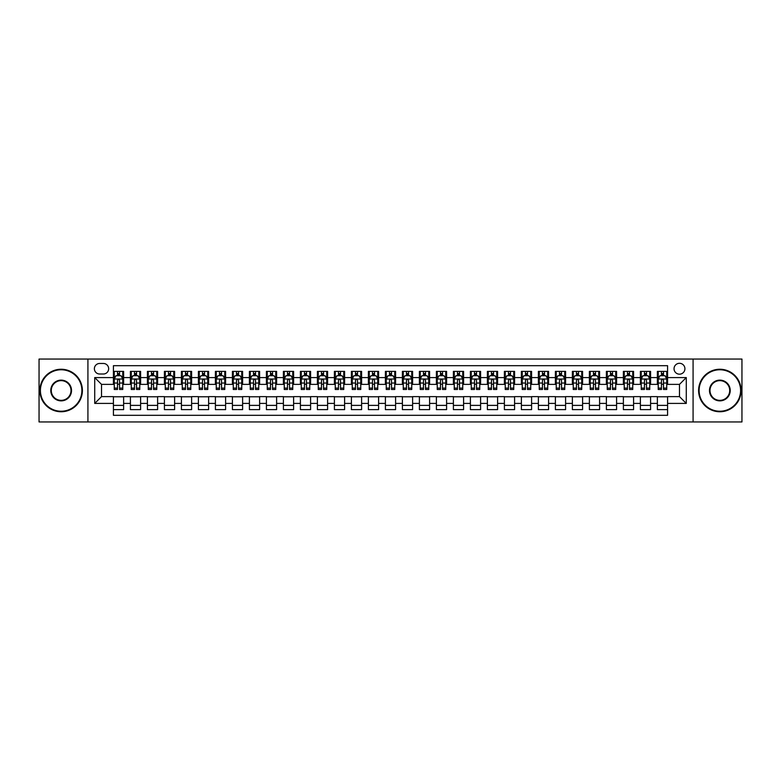 <?xml version="1.0" encoding="UTF-8"?>
<svg xmlns="http://www.w3.org/2000/svg" width="781" height="781" viewBox="0 0 781 781"><rect width="100%" height="100%" fill="white"/><g stroke="black" fill="none" stroke-linecap="round" stroke-linejoin="round"><path stroke-width="1.17" d="M679.48 363.302A5.438 5.438 0 0 0 674.042 368.739A5.438 5.438 0 0 0 679.48 374.177A5.438 5.438 0 0 0 684.917 368.739A5.438 5.438 0 0 0 679.48 363.302M693.079 421.945L741.95 421.945L741.95 359.055L693.079 359.055L693.079 421.945L87.921 421.945L87.921 359.055L39.05 359.055L39.05 421.945L87.921 421.945M667.579 371.375L657.377 371.375L657.377 377.584L650.583 377.584L650.583 384.379L657.377 384.379L657.377 377.584M650.583 377.584L650.583 371.375L640.381 371.375L640.381 377.584L633.586 377.584L633.586 384.379L640.381 384.379L640.381 377.584M633.586 377.584L633.586 371.375L623.384 371.375L623.384 377.584L616.58 377.584L616.58 384.379L623.384 384.379L623.384 377.584M616.58 377.584L616.58 371.375L606.388 371.375L606.388 377.584L599.583 377.584L599.583 384.379L606.388 384.379L606.388 377.584M599.583 377.584L599.583 371.375L589.382 371.375L589.382 377.584L582.587 377.584L582.587 384.379L589.382 384.379L589.382 377.584M582.587 377.584L582.587 371.375L572.385 371.375L572.385 377.584L565.59 377.584L565.59 384.379L572.385 384.379L572.385 377.584M565.59 377.584L565.59 371.375L555.389 371.375L555.389 377.584L548.584 377.584L548.584 384.379L555.389 384.379L555.389 377.584M548.584 377.584L548.584 371.375L538.392 371.375L538.392 377.584L531.588 377.584L531.588 384.379L538.392 384.379L538.392 377.584M531.588 377.584L531.588 371.375L521.386 371.375L521.386 377.584L514.591 377.584L514.591 384.379L521.386 384.379L521.386 377.584M514.591 377.584L514.591 371.375L504.389 371.375L504.389 377.584L497.595 377.584L497.595 384.379L504.389 384.379L504.389 377.584M497.595 377.584L497.595 371.375L487.393 371.375L487.393 377.584L480.598 377.584L480.598 384.379L487.393 384.379L487.393 377.584M480.598 377.584L480.598 371.375L470.396 371.375L470.396 377.584L463.592 377.584L463.592 384.379L470.396 384.379L470.396 377.584M463.592 377.584L463.592 371.375L453.4 371.375L453.4 377.584L446.595 377.584L446.595 384.379L453.4 384.379L453.4 377.584M446.595 377.584L446.595 371.375L436.394 371.375L436.394 377.584L429.599 377.584L429.599 384.379L436.394 384.379L436.394 377.584M429.599 377.584L429.599 371.375L419.397 371.375L419.397 377.584L412.602 377.584L412.602 384.379L419.397 384.379L419.397 377.584M412.602 377.584L412.602 371.375L402.4 371.375L402.4 377.584L395.596 377.584L395.596 384.379L402.4 384.379L402.4 377.584M395.596 377.584L395.596 371.375L385.404 371.375L385.404 377.584L378.6 377.584L378.6 384.379L385.404 384.379L385.404 377.584M378.6 377.584L378.6 371.375L368.398 371.375L368.398 377.584L361.603 377.584L361.603 384.379L368.398 384.379L368.398 377.584M361.603 377.584L361.603 371.375L351.401 371.375L351.401 377.584L344.606 377.584L344.606 384.379L351.401 384.379L351.401 377.584M344.606 377.584L344.606 371.375L334.405 371.375L334.405 377.584L327.6 377.584L327.6 384.379L334.405 384.379L334.405 377.584M327.6 377.584L327.6 371.375L317.408 371.375L317.408 377.584L310.604 377.584L310.604 384.379L317.408 384.379L317.408 377.584M310.604 377.584L310.604 371.375L300.402 371.375L300.402 377.584L293.607 377.584L293.607 384.379L300.402 384.379L300.402 377.584M293.607 377.584L293.607 371.375L283.405 371.375L283.405 377.584L276.611 377.584L276.611 384.379L283.405 384.379L283.405 377.584M276.611 377.584L276.611 371.375L266.409 371.375L266.409 377.584L259.614 377.584L259.614 384.379L266.409 384.379L266.409 377.584M259.614 377.584L259.614 371.375L249.412 371.375L249.412 377.584L242.608 377.584L242.608 384.379L249.412 384.379L249.412 377.584M242.608 377.584L242.608 371.375L232.416 371.375L232.416 377.584L225.611 377.584L225.611 384.379L232.416 384.379L232.416 377.584M225.611 377.584L225.611 371.375L215.41 371.375L215.41 377.584L208.615 377.584L208.615 384.379L215.41 384.379L215.41 377.584M208.615 377.584L208.615 371.375L198.413 371.375L198.413 377.584L191.618 377.584L191.618 384.379L198.413 384.379L198.413 377.584M191.618 377.584L191.618 371.375L181.417 371.375L181.417 377.584L174.612 377.584L174.612 384.379L181.417 384.379L181.417 377.584M174.612 377.584L174.612 371.375L164.42 371.375L164.42 377.584L157.616 377.584L157.616 384.379L164.42 384.379L164.42 377.584M157.616 377.584L157.616 371.375L147.414 371.375L147.414 377.584L140.619 377.584L140.619 384.379L147.414 384.379L147.414 377.584M140.619 377.584L140.619 371.375L130.417 371.375L130.417 384.379L123.623 384.379L123.623 371.375L113.421 371.375M113.421 409.625L123.623 409.625L123.623 396.621L130.417 396.621L130.417 409.625L140.619 409.625L140.619 396.621L147.414 396.621L147.414 403.416L140.619 403.416M147.414 403.416L147.414 409.625L157.616 409.625L157.616 396.621L164.42 396.621L164.42 403.416L157.616 403.416M164.42 403.416L164.42 409.625L174.612 409.625L174.612 396.621L181.417 396.621L181.417 403.416L174.612 403.416M181.417 403.416L181.417 409.625L191.618 409.625L191.618 396.621L198.413 396.621L198.413 403.416L191.618 403.416M198.413 403.416L198.413 409.625L208.615 409.625L208.615 396.621L215.41 396.621L215.41 403.416L208.615 403.416M215.41 403.416L215.41 409.625L225.611 409.625L225.611 396.621L232.416 396.621L232.416 403.416L225.611 403.416M232.416 403.416L232.416 409.625L242.608 409.625L242.608 396.621L249.412 396.621L249.412 403.416L242.608 403.416M249.412 403.416L249.412 409.625L259.614 409.625L259.614 396.621L266.409 396.621L266.409 403.416L259.614 403.416M266.409 403.416L266.409 409.625L276.611 409.625L276.611 396.621L283.405 396.621L283.405 403.416L276.611 403.416M283.405 403.416L283.405 409.625L293.607 409.625L293.607 396.621L300.402 396.621L300.402 403.416L293.607 403.416M300.402 403.416L300.402 409.625L310.604 409.625L310.604 396.621L317.408 396.621L317.408 403.416L310.604 403.416M317.408 403.416L317.408 409.625L327.6 409.625L327.6 396.621L334.405 396.621L334.405 403.416L327.6 403.416M334.405 403.416L334.405 409.625L344.606 409.625L344.606 396.621L351.401 396.621L351.401 403.416L344.606 403.416M351.401 403.416L351.401 409.625L361.603 409.625L361.603 396.621L368.398 396.621L368.398 403.416L361.603 403.416M368.398 403.416L368.398 409.625L378.6 409.625L378.6 396.621L385.404 396.621L385.404 403.416L378.6 403.416M385.404 403.416L385.404 409.625L395.596 409.625L395.596 396.621L402.4 396.621L402.4 403.416L395.596 403.416M402.4 403.416L402.4 409.625L412.602 409.625L412.602 396.621L419.397 396.621L419.397 403.416L412.602 403.416M419.397 403.416L419.397 409.625L429.599 409.625L429.599 396.621L436.394 396.621L436.394 403.416L429.599 403.416M436.394 403.416L436.394 409.625L446.595 409.625L446.595 396.621L453.4 396.621L453.4 403.416L446.595 403.416M453.4 403.416L453.4 409.625L463.592 409.625L463.592 396.621L470.396 396.621L470.396 403.416L463.592 403.416M470.396 403.416L470.396 409.625L480.598 409.625L480.598 396.621L487.393 396.621L487.393 403.416L480.598 403.416M487.393 403.416L487.393 409.625L497.595 409.625L497.595 396.621L504.389 396.621L504.389 403.416L497.595 403.416M504.389 403.416L504.389 409.625L514.591 409.625L514.591 396.621L521.386 396.621L521.386 403.416L514.591 403.416M521.386 403.416L521.386 409.625L531.588 409.625L531.588 396.621L538.392 396.621L538.392 403.416L531.588 403.416M538.392 403.416L538.392 409.625L548.584 409.625L548.584 396.621L555.389 396.621L555.389 403.416L548.584 403.416M555.389 403.416L555.389 409.625L565.59 409.625L565.59 396.621L572.385 396.621L572.385 403.416L565.59 403.416M572.385 403.416L572.385 409.625L582.587 409.625L582.587 396.621L589.382 396.621L589.382 403.416L582.587 403.416M589.382 403.416L589.382 409.625L599.583 409.625L599.583 396.621L606.388 396.621L606.388 403.416L599.583 403.416M606.388 403.416L606.388 409.625L616.58 409.625L616.58 396.621L623.384 396.621L623.384 403.416L616.58 403.416M623.384 403.416L623.384 409.625L633.586 409.625L633.586 396.621L640.381 396.621L640.381 403.416L633.586 403.416M640.381 403.416L640.381 409.625L650.583 409.625L650.583 396.621L657.377 396.621L657.377 403.416L650.583 403.416M99.646 374.011L103.395 374.011A5.272 5.272 0 0 0 108.657 368.739A5.272 5.272 0 0 0 103.395 363.468L99.646 363.468A5.272 5.272 0 0 0 94.384 368.739A5.272 5.272 0 0 0 99.646 374.011M693.079 359.055L87.921 359.055M667.579 377.584L667.579 365.684L113.421 365.684L113.421 384.379L101.52 384.379L101.52 396.621L113.421 396.621L113.421 415.316L667.579 415.316L667.579 396.621L679.48 396.621L679.48 384.379L667.579 384.379L667.579 377.584L686.274 377.584L686.274 403.416L667.579 403.416M113.421 403.416L94.726 403.416L94.726 377.584L113.421 377.584M657.377 403.416L657.377 409.625L667.579 409.625M113.421 375.622L114.27 375.622M117.501 375.622L119.542 375.622M122.773 375.622L123.623 375.622M113.421 384.213L114.27 384.213M117.501 384.213L119.542 384.213M122.773 384.213L123.623 384.213M113.421 396.787L123.623 396.787M113.421 405.378L123.623 405.378M130.417 384.213L131.267 384.213M134.498 384.213L136.538 384.213M139.77 384.213L140.619 384.213M130.417 375.622L131.267 375.622M134.498 375.622L136.538 375.622M139.77 375.622L140.619 375.622M130.417 396.787L140.619 396.787M130.417 405.378L140.619 405.378M147.414 396.787L157.616 396.787M147.414 405.378L157.616 405.378M147.414 375.622L148.263 375.622M151.494 375.622L153.535 375.622M156.766 375.622L157.616 375.622M147.414 384.213L148.263 384.213M151.494 384.213L153.535 384.213M156.766 384.213L157.616 384.213M164.42 396.787L174.612 396.787M164.42 405.378L174.612 405.378M164.42 375.622L165.269 375.622M168.491 375.622L170.531 375.622M173.763 375.622L174.612 375.622M164.42 384.213L165.269 384.213M168.491 384.213L170.531 384.213M173.763 384.213L174.612 384.213M181.417 396.787L191.618 396.787M181.417 405.378L191.618 405.378M181.417 375.622L182.266 375.622M185.497 375.622L187.538 375.622M190.769 375.622L191.618 375.622M181.417 384.213L182.266 384.213M185.497 384.213L187.538 384.213M190.769 384.213L191.618 384.213M198.413 396.787L208.615 396.787M198.413 405.378L208.615 405.378M198.413 375.622L199.262 375.622M202.494 375.622L204.534 375.622M207.766 375.622L208.615 375.622M198.413 384.213L199.262 384.213M202.494 384.213L204.534 384.213M207.766 384.213L208.615 384.213M215.41 396.787L225.611 396.787M215.41 405.378L225.611 405.378M215.41 375.622L216.259 375.622M219.49 375.622L221.531 375.622M224.762 375.622L225.611 375.622M215.41 384.213L216.259 384.213M219.49 384.213L221.531 384.213M224.762 384.213L225.611 384.213M232.416 396.787L242.608 396.787M232.416 405.378L242.608 405.378M232.416 375.622L233.265 375.622M236.487 375.622L238.527 375.622M241.759 375.622L242.608 375.622M232.416 384.213L233.265 384.213M236.487 384.213L238.527 384.213M241.759 384.213L242.608 384.213M249.412 396.787L259.614 396.787M249.412 405.378L259.614 405.378M249.412 375.622L250.262 375.622M253.493 375.622L255.533 375.622M258.755 375.622L259.614 375.622M249.412 384.213L250.262 384.213M253.493 384.213L255.533 384.213M258.755 384.213L259.614 384.213M266.409 396.787L276.611 396.787M266.409 405.378L276.611 405.378M266.409 375.622L267.258 375.622M270.49 375.622L272.53 375.622M275.761 375.622L276.611 375.622M266.409 384.213L267.258 384.213M270.49 384.213L272.53 384.213M275.761 384.213L276.611 384.213M283.405 396.787L293.607 396.787M283.405 405.378L293.607 405.378M283.405 375.622L284.255 375.622M287.486 375.622L289.526 375.622M292.758 375.622L293.607 375.622M283.405 384.213L284.255 384.213M287.486 384.213L289.526 384.213M292.758 384.213L293.607 384.213M300.402 396.787L310.604 396.787M300.402 405.378L310.604 405.378M300.402 375.622L301.261 375.622M304.483 375.622L306.523 375.622M309.754 375.622L310.604 375.622M300.402 384.213L301.261 384.213M304.483 384.213L306.523 384.213M309.754 384.213L310.604 384.213M317.408 396.787L327.6 396.787M317.408 405.378L327.6 405.378M317.408 375.622L318.257 375.622M321.489 375.622L323.529 375.622M326.751 375.622L327.6 375.622M317.408 384.213L318.257 384.213M321.489 384.213L323.529 384.213M326.751 384.213L327.6 384.213M334.405 396.787L344.606 396.787M334.405 405.378L344.606 405.378M334.405 375.622L335.254 375.622M338.485 375.622L340.526 375.622M343.757 375.622L344.606 375.622M334.405 384.213L335.254 384.213M338.485 384.213L340.526 384.213M343.757 384.213L344.606 384.213M351.401 396.787L361.603 396.787M351.401 405.378L361.603 405.378M351.401 375.622L352.251 375.622M355.482 375.622L357.522 375.622M360.754 375.622L361.603 375.622M351.401 384.213L352.251 384.213M355.482 384.213L357.522 384.213M360.754 384.213L361.603 384.213M368.398 396.787L378.6 396.787M368.398 405.378L378.6 405.378M368.398 375.622L369.247 375.622M372.478 375.622L374.519 375.622M377.75 375.622L378.6 375.622M368.398 384.213L369.247 384.213M372.478 384.213L374.519 384.213M377.75 384.213L378.6 384.213M385.404 396.787L395.596 396.787M385.404 405.378L395.596 405.378M385.404 375.622L386.253 375.622M389.485 375.622L391.515 375.622M394.747 375.622L395.596 375.622M385.404 384.213L386.253 384.213M389.485 384.213L391.515 384.213M394.747 384.213L395.596 384.213M402.4 396.787L412.602 396.787M402.4 405.378L412.602 405.378M402.4 375.622L403.25 375.622M406.481 375.622L408.522 375.622M411.753 375.622L412.602 375.622M402.4 384.213L403.25 384.213M406.481 384.213L408.522 384.213M411.753 384.213L412.602 384.213M419.397 396.787L429.599 396.787M419.397 405.378L429.599 405.378M419.397 375.622L420.246 375.622M423.478 375.622L425.518 375.622M428.749 375.622L429.599 375.622M419.397 384.213L420.246 384.213M423.478 384.213L425.518 384.213M428.749 384.213L429.599 384.213M436.394 396.787L446.595 396.787M436.394 405.378L446.595 405.378M436.394 375.622L437.243 375.622M440.474 375.622L442.515 375.622M445.746 375.622L446.595 375.622M436.394 384.213L437.243 384.213M440.474 384.213L442.515 384.213M445.746 384.213L446.595 384.213M453.4 396.787L463.592 396.787M453.4 405.378L463.592 405.378M453.4 375.622L454.249 375.622M457.471 375.622L459.511 375.622M462.742 375.622L463.592 375.622M453.4 384.213L454.249 384.213M457.471 384.213L459.511 384.213M462.742 384.213L463.592 384.213M470.396 396.787L480.598 396.787M470.396 405.378L480.598 405.378M470.396 375.622L471.246 375.622M474.477 375.622L476.517 375.622M479.739 375.622L480.598 375.622M470.396 384.213L471.246 384.213M474.477 384.213L476.517 384.213M479.739 384.213L480.598 384.213M487.393 396.787L497.595 396.787M487.393 405.378L497.595 405.378M487.393 375.622L488.242 375.622M491.474 375.622L493.514 375.622M496.745 375.622L497.595 375.622M487.393 384.213L488.242 384.213M491.474 384.213L493.514 384.213M496.745 384.213L497.595 384.213M504.389 396.787L514.591 396.787M504.389 405.378L514.591 405.378M504.389 375.622L505.239 375.622M508.47 375.622L510.51 375.622M513.742 375.622L514.591 375.622M504.389 384.213L505.239 384.213M508.47 384.213L510.51 384.213M513.742 384.213L514.591 384.213M521.386 396.787L531.588 396.787M521.386 405.378L531.588 405.378M521.386 375.622L522.245 375.622M525.467 375.622L527.507 375.622M530.738 375.622L531.588 375.622M521.386 384.213L522.245 384.213M525.467 384.213L527.507 384.213M530.738 384.213L531.588 384.213M538.392 396.787L548.584 396.787M538.392 405.378L548.584 405.378M538.392 375.622L539.241 375.622M542.473 375.622L544.513 375.622M547.735 375.622L548.584 375.622M538.392 384.213L539.241 384.213M542.473 384.213L544.513 384.213M547.735 384.213L548.584 384.213M555.389 396.787L565.59 396.787M555.389 405.378L565.59 405.378M555.389 375.622L556.238 375.622M559.469 375.622L561.51 375.622M564.741 375.622L565.59 375.622M555.389 384.213L556.238 384.213M559.469 384.213L561.51 384.213M564.741 384.213L565.59 384.213M572.385 396.787L582.587 396.787M572.385 405.378L582.587 405.378M572.385 375.622L573.234 375.622M576.466 375.622L578.506 375.622M581.738 375.622L582.587 375.622M572.385 384.213L573.234 384.213M576.466 384.213L578.506 384.213M581.738 384.213L582.587 384.213M589.382 396.787L599.583 396.787M589.382 405.378L599.583 405.378M589.382 375.622L590.231 375.622M593.462 375.622L595.503 375.622M598.734 375.622L599.583 375.622M589.382 384.213L590.231 384.213M593.462 384.213L595.503 384.213M598.734 384.213L599.583 384.213M606.388 396.787L616.58 396.787M606.388 405.378L616.58 405.378M606.388 375.622L607.237 375.622M610.469 375.622L612.509 375.622M615.731 375.622L616.58 375.622M606.388 384.213L607.237 384.213M610.469 384.213L612.509 384.213M615.731 384.213L616.58 384.213M623.384 396.787L633.586 396.787M623.384 405.378L633.586 405.378M623.384 375.622L624.234 375.622M627.465 375.622L629.506 375.622M632.737 375.622L633.586 375.622M623.384 384.213L624.234 384.213M627.465 384.213L629.506 384.213M632.737 384.213L633.586 384.213M640.381 396.787L650.583 396.787M640.381 405.378L650.583 405.378M640.381 375.622L641.23 375.622M644.462 375.622L646.502 375.622M649.733 375.622L650.583 375.622M640.381 384.213L641.23 384.213M644.462 384.213L646.502 384.213M649.733 384.213L650.583 384.213M657.377 396.787L667.579 396.787M657.377 405.378L667.579 405.378M657.377 375.622L658.227 375.622M661.458 375.622L663.499 375.622M666.73 375.622L667.579 375.622M657.377 384.213L658.227 384.213M661.458 384.213L663.499 384.213M666.73 384.213L667.579 384.213M101.52 384.379L94.726 377.584M101.52 396.621L94.726 403.416M686.274 377.584L679.48 384.379M686.274 403.416L679.48 396.621M119.542 373.582L117.501 373.582M122.773 388.098L119.542 388.098L119.542 389.485L122.773 389.485L122.773 379.107L121.065 375.71L115.969 375.71L114.27 379.107L114.27 389.485L117.501 389.485L117.501 388.098L114.27 388.098M114.27 379.107L114.27 371.375M122.773 379.107L122.773 371.375M117.501 375.71L117.501 371.375M119.542 371.375L119.542 375.71M119.542 388.098L119.542 380.386C118.858 379.078 118.185 379.078 117.501 380.386L117.501 388.098M61.152 369.764A20.736 20.736 0 0 0 40.407 390.5A20.736 20.736 0 0 0 61.152 411.236A20.736 20.736 0 0 0 81.888 390.5A20.736 20.736 0 0 0 61.152 369.764M61.152 411.753A21.253 21.253 0 0 1 39.899 390.5A21.253 21.253 0 0 1 61.152 369.247A21.253 21.253 0 0 1 82.395 390.5A21.253 21.253 0 0 1 61.152 411.753M61.152 380.132A10.368 10.368 0 0 1 71.52 390.5A10.368 10.368 0 0 1 61.152 400.868A10.368 10.368 0 0 1 50.775 390.5A10.368 10.368 0 0 1 61.152 380.132M61.152 400.36A9.86 9.86 0 0 0 71.012 390.5A9.86 9.86 0 0 0 61.152 380.64A9.86 9.86 0 0 0 51.292 390.5A9.86 9.86 0 0 0 61.152 400.36M719.848 369.764A20.736 20.736 0 0 0 699.112 390.5A20.736 20.736 0 0 0 719.848 411.236A20.736 20.736 0 0 0 740.593 390.5A20.736 20.736 0 0 0 719.848 369.764M719.848 411.753A21.253 21.253 0 0 1 698.605 390.5A21.253 21.253 0 0 1 719.848 369.247A21.253 21.253 0 0 1 741.101 390.5A21.253 21.253 0 0 1 719.848 411.753M719.848 380.132A10.368 10.368 0 0 1 730.225 390.5A10.368 10.368 0 0 1 719.848 400.868A10.368 10.368 0 0 1 709.48 390.5A10.368 10.368 0 0 1 719.848 380.132M719.848 400.36A9.86 9.86 0 0 0 729.708 390.5A9.86 9.86 0 0 0 719.848 380.64A9.86 9.86 0 0 0 709.988 390.5A9.86 9.86 0 0 0 719.848 400.36M136.538 373.582L134.498 373.582M139.77 388.098L136.538 388.098L136.538 389.485L139.77 389.485L139.77 379.107L138.071 375.71L132.965 375.71L131.267 379.107L131.267 389.485L134.498 389.485L134.498 388.098L131.267 388.098M131.267 379.107L131.267 371.375M139.77 379.107L139.77 371.375M134.498 375.71L134.498 371.375M136.538 371.375L136.538 375.71M136.538 388.098L136.538 380.386C135.855 379.078 135.181 379.078 134.498 380.386L134.498 388.098M153.535 373.582L151.494 373.582M156.766 388.098L153.535 388.098L153.535 389.485L156.766 389.485L156.766 379.107L155.068 375.71L149.972 375.71L148.263 379.107L148.263 389.485L151.494 389.485L151.494 388.098L148.263 388.098M148.263 379.107L148.263 371.375M156.766 379.107L156.766 371.375M151.494 375.71L151.494 371.375M153.535 371.375L153.535 375.71M153.535 388.098L153.535 380.386C152.861 379.078 152.178 379.078 151.494 380.386L151.494 388.098M170.531 373.582L168.491 373.582M173.763 388.098L170.531 388.098L170.531 389.485L173.763 389.485L173.763 379.107L172.064 375.71L166.968 375.71L165.269 379.107L165.269 389.485L168.491 389.485L168.491 388.098L165.269 388.098M165.269 379.107L165.269 371.375M173.763 379.107L173.763 371.375M168.491 375.71L168.491 371.375M170.531 371.375L170.531 375.71M170.531 388.098L170.531 380.386C169.858 379.078 169.174 379.078 168.491 380.386L168.491 388.098M187.538 373.582L185.497 373.582M190.769 388.098L187.538 388.098L187.538 389.485L190.769 389.485L190.769 379.107L189.061 375.71L183.965 375.71L182.266 379.107L182.266 389.485L185.497 389.485L185.497 388.098L182.266 388.098M182.266 379.107L182.266 371.375M190.769 379.107L190.769 371.375M185.497 375.71L185.497 371.375M187.538 371.375L187.538 375.71M187.538 388.098L187.538 380.386C186.854 379.078 186.171 379.078 185.497 380.386L185.497 388.098M204.534 373.582L202.494 373.582M207.766 388.098L204.534 388.098L204.534 389.485L207.766 389.485L207.766 379.107L206.067 375.71L200.961 375.71L199.262 379.107L199.262 389.485L202.494 389.485L202.494 388.098L199.262 388.098M199.262 379.107L199.262 371.375M207.766 379.107L207.766 371.375M202.494 375.71L202.494 371.375M204.534 371.375L204.534 375.71M204.534 388.098L204.534 380.386C203.851 379.078 203.177 379.078 202.494 380.386L202.494 388.098M221.531 373.582L219.49 373.582M224.762 388.098L221.531 388.098L221.531 389.485L224.762 389.485L224.762 379.107L223.063 375.71L217.958 375.71L216.259 379.107L216.259 389.485L219.49 389.485L219.49 388.098L216.259 388.098M216.259 379.107L216.259 371.375M224.762 379.107L224.762 371.375M219.49 375.71L219.49 371.375M221.531 371.375L221.531 375.71M221.531 388.098L221.531 380.386C220.857 379.078 220.174 379.078 219.49 380.386L219.49 388.098M238.527 373.582L236.487 373.582M241.759 388.098L238.527 388.098L238.527 389.485L241.759 389.485L241.759 379.107L240.06 375.71L234.964 375.71L233.265 379.107L233.265 389.485L236.487 389.485L236.487 388.098L233.265 388.098M233.265 379.107L233.265 371.375M241.759 379.107L241.759 371.375M236.487 375.71L236.487 371.375M238.527 371.375L238.527 375.71M238.527 388.098L238.527 380.386C237.854 379.078 237.17 379.078 236.487 380.386L236.487 388.098M255.533 373.582L253.493 373.582M258.755 388.098L255.533 388.098L255.533 389.485L258.755 389.485L258.755 379.107L257.056 375.71L251.96 375.71L250.262 379.107L250.262 389.485L253.493 389.485L253.493 388.098L250.262 388.098M250.262 379.107L250.262 371.375M258.755 379.107L258.755 371.375M253.493 375.71L253.493 371.375M255.533 371.375L255.533 375.71M255.533 388.098L255.533 380.386C254.85 379.078 254.167 379.078 253.493 380.386L253.493 388.098M272.53 373.582L270.49 373.582M275.761 388.098L272.53 388.098L272.53 389.485L275.761 389.485L275.761 379.107L274.063 375.71L268.957 375.71L267.258 379.107L267.258 389.485L270.49 389.485L270.49 388.098L267.258 388.098M267.258 379.107L267.258 371.375M275.761 379.107L275.761 371.375M270.49 375.71L270.49 371.375M272.53 371.375L272.53 375.71M272.53 388.098L272.53 380.386C271.847 379.078 271.173 379.078 270.49 380.386L270.49 388.098M289.526 373.582L287.486 373.582M292.758 388.098L289.526 388.098L289.526 389.485L292.758 389.485L292.758 379.107L291.059 375.71L285.953 375.71L284.255 379.107L284.255 389.485L287.486 389.485L287.486 388.098L284.255 388.098M284.255 379.107L284.255 371.375M292.758 379.107L292.758 371.375M287.486 375.71L287.486 371.375M289.526 371.375L289.526 375.71M289.526 388.098L289.526 380.386C288.853 379.078 288.169 379.078 287.486 380.386L287.486 388.098M306.523 373.582L304.483 373.582M309.754 388.098L306.523 388.098L306.523 389.485L309.754 389.485L309.754 379.107L308.056 375.71L302.96 375.71L301.261 379.107L301.261 389.485L304.483 389.485L304.483 388.098L301.261 388.098M301.261 379.107L301.261 371.375M309.754 379.107L309.754 371.375M304.483 375.71L304.483 371.375M306.523 371.375L306.523 375.71M306.523 388.098L306.523 380.386C305.849 379.078 305.166 379.078 304.483 380.386L304.483 388.098M323.529 373.582L321.489 373.582M326.751 388.098L323.529 388.098L323.529 389.485L326.751 389.485L326.751 379.107L325.052 375.71L319.956 375.71L318.257 379.107L318.257 389.485L321.489 389.485L321.489 388.098L318.257 388.098M318.257 379.107L318.257 371.375M326.751 379.107L326.751 371.375M321.489 375.71L321.489 371.375M323.529 371.375L323.529 375.71M323.529 388.098L323.529 380.386C322.846 379.078 322.162 379.078 321.489 380.386L321.489 388.098M340.526 373.582L338.485 373.582M343.757 388.098L340.526 388.098L340.526 389.485L343.757 389.485L343.757 379.107L342.049 375.71L336.953 375.71L335.254 379.107L335.254 389.485L338.485 389.485L338.485 388.098L335.254 388.098M335.254 379.107L335.254 371.375M343.757 379.107L343.757 371.375M338.485 375.71L338.485 371.375M340.526 371.375L340.526 375.71M340.526 388.098L340.526 380.386C339.842 379.078 339.169 379.078 338.485 380.386L338.485 388.098M357.522 373.582L355.482 373.582M360.754 388.098L357.522 388.098L357.522 389.485L360.754 389.485L360.754 379.107L359.055 375.71L353.949 375.71L352.251 379.107L352.251 389.485L355.482 389.485L355.482 388.098L352.251 388.098M352.251 379.107L352.251 371.375M360.754 379.107L360.754 371.375M355.482 375.71L355.482 371.375M357.522 371.375L357.522 375.71M357.522 388.098L357.522 380.386C356.839 379.078 356.165 379.078 355.482 380.386L355.482 388.098M374.519 373.582L372.478 373.582M377.75 388.098L374.519 388.098L374.519 389.485L377.75 389.485L377.75 379.107L376.051 375.71L370.955 375.71L369.247 379.107L369.247 389.485L372.478 389.485L372.478 388.098L369.247 388.098M369.247 379.107L369.247 371.375M377.75 379.107L377.75 371.375M372.478 375.71L372.478 371.375M374.519 371.375L374.519 375.71M374.519 388.098L374.519 380.386C373.845 379.078 373.162 379.078 372.478 380.386L372.478 388.098M391.515 373.582L389.485 373.582M394.747 388.098L391.515 388.098L391.515 389.485L394.747 389.485L394.747 379.107L393.048 375.71L387.952 375.71L386.253 379.107L386.253 389.485L389.485 389.485L389.485 388.098L386.253 388.098M386.253 379.107L386.253 371.375M394.747 379.107L394.747 371.375M389.485 375.71L389.485 371.375M391.515 371.375L391.515 375.71M391.515 388.098L391.515 380.386C390.842 379.078 390.158 379.078 389.485 380.386L389.485 388.098M408.522 373.582L406.481 373.582M411.753 388.098L408.522 388.098L408.522 389.485L411.753 389.485L411.753 379.107L410.045 375.71L404.948 375.71L403.25 379.107L403.25 389.485L406.481 389.485L406.481 388.098L403.25 388.098M403.25 379.107L403.25 371.375M411.753 379.107L411.753 371.375M406.481 375.71L406.481 371.375M408.522 371.375L408.522 375.71M408.522 388.098L408.522 380.386C407.838 379.078 407.165 379.078 406.481 380.386L406.481 388.098M425.518 373.582L423.478 373.582M428.749 388.098L425.518 388.098L425.518 389.485L428.749 389.485L428.749 379.107L427.051 375.71L421.945 375.71L420.246 379.107L420.246 389.485L423.478 389.485L423.478 388.098L420.246 388.098M420.246 379.107L420.246 371.375M428.749 379.107L428.749 371.375M423.478 375.71L423.478 371.375M425.518 371.375L425.518 375.71M425.518 388.098L425.518 380.386C424.835 379.078 424.161 379.078 423.478 380.386L423.478 388.098M442.515 373.582L440.474 373.582M445.746 388.098L442.515 388.098L442.515 389.485L445.746 389.485L445.746 379.107L444.047 375.71L438.951 375.71L437.243 379.107L437.243 389.485L440.474 389.485L440.474 388.098L437.243 388.098M437.243 379.107L437.243 371.375M445.746 379.107L445.746 371.375M440.474 375.71L440.474 371.375M442.515 371.375L442.515 375.71M442.515 388.098L442.515 380.386C441.841 379.078 441.158 379.078 440.474 380.386L440.474 388.098M459.511 373.582L457.471 373.582M462.742 388.098L459.511 388.098L459.511 389.485L462.742 389.485L462.742 379.107L461.044 375.71L455.948 375.71L454.249 379.107L454.249 389.485L457.471 389.485L457.471 388.098L454.249 388.098M454.249 379.107L454.249 371.375M462.742 379.107L462.742 371.375M457.471 375.71L457.471 371.375M459.511 371.375L459.511 375.71M459.511 388.098L459.511 380.386C458.837 379.078 458.154 379.078 457.471 380.386L457.471 388.098M476.517 373.582L474.477 373.582M479.739 388.098L476.517 388.098L476.517 389.485L479.739 389.485L479.739 379.107L478.04 375.71L472.944 375.71L471.246 379.107L471.246 389.485L474.477 389.485L474.477 388.098L471.246 388.098M471.246 379.107L471.246 371.375M479.739 379.107L479.739 371.375M474.477 375.71L474.477 371.375M476.517 371.375L476.517 375.71M476.517 388.098L476.517 380.386C475.834 379.078 475.151 379.078 474.477 380.386L474.477 388.098M493.514 373.582L491.474 373.582M496.745 388.098L493.514 388.098L493.514 389.485L496.745 389.485L496.745 379.107L495.047 375.71L489.941 375.71L488.242 379.107L488.242 389.485L491.474 389.485L491.474 388.098L488.242 388.098M488.242 379.107L488.242 371.375M496.745 379.107L496.745 371.375M491.474 375.71L491.474 371.375M493.514 371.375L493.514 375.71M493.514 388.098L493.514 380.386C492.831 379.078 492.157 379.078 491.474 380.386L491.474 388.098M510.51 373.582L508.47 373.582M513.742 388.098L510.51 388.098L510.51 389.485L513.742 389.485L513.742 379.107L512.043 375.71L506.937 375.71L505.239 379.107L505.239 389.485L508.47 389.485L508.47 388.098L505.239 388.098M505.239 379.107L505.239 371.375M513.742 379.107L513.742 371.375M508.47 375.71L508.47 371.375M510.51 371.375L510.51 375.71M510.51 388.098L510.51 380.386C509.837 379.078 509.153 379.078 508.47 380.386L508.47 388.098M527.507 373.582L525.467 373.582M530.738 388.098L527.507 388.098L527.507 389.485L530.738 389.485L530.738 379.107L529.04 375.71L523.944 375.71L522.245 379.107L522.245 389.485L525.467 389.485L525.467 388.098L522.245 388.098M522.245 379.107L522.245 371.375M530.738 379.107L530.738 371.375M525.467 375.71L525.467 371.375M527.507 371.375L527.507 375.71M527.507 388.098L527.507 380.386C526.833 379.078 526.15 379.078 525.467 380.386L525.467 388.098M544.513 373.582L542.473 373.582M547.735 388.098L544.513 388.098L544.513 389.485L547.735 389.485L547.735 379.107L546.036 375.71L540.94 375.71L539.241 379.107L539.241 389.485L542.473 389.485L542.473 388.098L539.241 388.098M539.241 379.107L539.241 371.375M547.735 379.107L547.735 371.375M542.473 375.71L542.473 371.375M544.513 371.375L544.513 375.71M544.513 388.098L544.513 380.386C543.83 379.078 543.146 379.078 542.473 380.386L542.473 388.098M561.51 373.582L559.469 373.582M564.741 388.098L561.51 388.098L561.51 389.485L564.741 389.485L564.741 379.107L563.042 375.71L557.937 375.71L556.238 379.107L556.238 389.485L559.469 389.485L559.469 388.098L556.238 388.098M556.238 379.107L556.238 371.375M564.741 379.107L564.741 371.375M559.469 375.71L559.469 371.375M561.51 371.375L561.51 375.71M561.51 388.098L561.51 380.386C560.826 379.078 560.153 379.078 559.469 380.386L559.469 388.098M578.506 373.582L576.466 373.582M581.738 388.098L578.506 388.098L578.506 389.485L581.738 389.485L581.738 379.107L580.039 375.71L574.933 375.71L573.234 379.107L573.234 389.485L576.466 389.485L576.466 388.098L573.234 388.098M573.234 379.107L573.234 371.375M581.738 379.107L581.738 371.375M576.466 375.71L576.466 371.375M578.506 371.375L578.506 375.71M578.506 388.098L578.506 380.386C577.823 379.078 577.149 379.078 576.466 380.386L576.466 388.098M595.503 373.582L593.462 373.582M598.734 388.098L595.503 388.098L595.503 389.485L598.734 389.485L598.734 379.107L597.035 375.71L591.939 375.71L590.231 379.107L590.231 389.485L593.462 389.485L593.462 388.098L590.231 388.098M590.231 379.107L590.231 371.375M598.734 379.107L598.734 371.375M593.462 375.71L593.462 371.375M595.503 371.375L595.503 375.71M595.503 388.098L595.503 380.386C594.829 379.078 594.146 379.078 593.462 380.386L593.462 388.098M612.509 373.582L610.469 373.582M615.731 388.098L612.509 388.098L612.509 389.485L615.731 389.485L615.731 379.107L614.032 375.71L608.936 375.71L607.237 379.107L607.237 389.485L610.469 389.485L610.469 388.098L607.237 388.098M607.237 379.107L607.237 371.375M615.731 379.107L615.731 371.375M610.469 375.71L610.469 371.375M612.509 371.375L612.509 375.71M612.509 388.098L612.509 380.386C611.826 379.078 611.142 379.078 610.469 380.386L610.469 388.098M629.506 373.582L627.465 373.582M632.737 388.098L629.506 388.098L629.506 389.485L632.737 389.485L632.737 379.107L631.028 375.71L625.932 375.71L624.234 379.107L624.234 389.485L627.465 389.485L627.465 388.098L624.234 388.098M624.234 379.107L624.234 371.375M632.737 379.107L632.737 371.375M627.465 375.71L627.465 371.375M629.506 371.375L629.506 375.71M629.506 388.098L629.506 380.386C628.822 379.078 628.149 379.078 627.465 380.386L627.465 388.098M646.502 373.582L644.462 373.582M649.733 388.098L646.502 388.098L646.502 389.485L649.733 389.485L649.733 379.107L648.035 375.71L642.929 375.71L641.23 379.107L641.23 389.485L644.462 389.485L644.462 388.098L641.23 388.098M641.23 379.107L641.23 371.375M649.733 379.107L649.733 371.375M644.462 375.71L644.462 371.375M646.502 371.375L646.502 375.71M646.502 388.098L646.502 380.386C645.819 379.078 645.145 379.078 644.462 380.386L644.462 388.098M663.499 373.582L661.458 373.582M666.73 388.098L663.499 388.098L663.499 389.485L666.73 389.485L666.73 379.107L665.031 375.71L659.935 375.71L658.227 379.107L658.227 389.485L661.458 389.485L661.458 388.098L658.227 388.098M658.227 379.107L658.227 371.375M666.73 379.107L666.73 371.375M661.458 375.71L661.458 371.375M663.499 371.375L663.499 375.71M663.499 388.098L663.499 380.386C662.825 379.078 662.142 379.078 661.458 380.386L661.458 388.098M130.417 403.416L123.623 403.416M130.417 377.584L123.623 377.584M122.724 379.029L114.309 379.029M114.27 376.647L115.5 376.647M121.533 376.647L122.773 376.647M117.501 383.051L114.27 383.051M122.773 383.051L119.542 383.051M119.542 374.665L117.501 374.665M139.721 379.029L131.315 379.029M131.267 376.647L132.497 376.647M138.54 376.647L139.77 376.647M134.498 383.051L131.267 383.051M139.77 383.051L136.538 383.051M136.538 374.665L134.498 374.665M156.727 379.029L148.312 379.029M148.263 376.647L149.503 376.647M155.536 376.647L156.766 376.647M151.494 383.051L148.263 383.051M156.766 383.051L153.535 383.051M153.535 374.665L151.494 374.665M173.724 379.029L165.308 379.029M165.269 376.647L166.499 376.647M172.533 376.647L173.763 376.647M168.491 383.051L165.269 383.051M173.763 383.051L170.531 383.051M170.531 374.665L168.491 374.665M190.72 379.029L182.305 379.029M182.266 376.647L183.496 376.647M189.529 376.647L190.769 376.647M185.497 383.051L182.266 383.051M190.769 383.051L187.538 383.051M187.538 374.665L185.497 374.665M207.717 379.029L199.301 379.029M199.262 376.647L200.492 376.647M206.535 376.647L207.766 376.647M202.494 383.051L199.262 383.051M207.766 383.051L204.534 383.051M204.534 374.665L202.494 374.665M224.723 379.029L216.308 379.029M216.259 376.647L217.499 376.647M223.532 376.647L224.762 376.647M219.49 383.051L216.259 383.051M224.762 383.051L221.531 383.051M221.531 374.665L219.49 374.665M241.719 379.029L233.304 379.029M233.265 376.647L234.495 376.647M240.528 376.647L241.759 376.647M236.487 383.051L233.265 383.051M241.759 383.051L238.527 383.051M238.527 374.665L236.487 374.665M258.716 379.029L250.301 379.029M250.262 376.647L251.492 376.647M257.525 376.647L258.755 376.647M253.493 383.051L250.262 383.051M258.755 383.051L255.533 383.051M255.533 374.665L253.493 374.665M275.713 379.029L267.297 379.029M267.258 376.647L268.488 376.647M274.522 376.647L275.761 376.647M270.49 383.051L267.258 383.051M275.761 383.051L272.53 383.051M272.53 374.665L270.49 374.665M292.719 379.029L284.304 379.029M284.255 376.647L285.495 376.647M291.528 376.647L292.758 376.647M287.486 383.051L284.255 383.051M292.758 383.051L289.526 383.051M289.526 374.665L287.486 374.665M309.715 379.029L301.3 379.029M301.261 376.647L302.491 376.647M308.524 376.647L309.754 376.647M304.483 383.051L301.261 383.051M309.754 383.051L306.523 383.051M306.523 374.665L304.483 374.665M326.712 379.029L318.297 379.029M318.257 376.647L319.488 376.647M325.521 376.647L326.751 376.647M321.489 383.051L318.257 383.051M326.751 383.051L323.529 383.051M323.529 374.665L321.489 374.665M343.708 379.029L335.293 379.029M335.254 376.647L336.484 376.647M342.517 376.647L343.757 376.647M338.485 383.051L335.254 383.051M343.757 383.051L340.526 383.051M340.526 374.665L338.485 374.665M360.705 379.029L352.299 379.029M352.251 376.647L353.481 376.647M359.524 376.647L360.754 376.647M355.482 383.051L352.251 383.051M360.754 383.051L357.522 383.051M357.522 374.665L355.482 374.665M377.711 379.029L369.296 379.029M369.247 376.647L370.487 376.647M376.52 376.647L377.75 376.647M372.478 383.051L369.247 383.051M377.75 383.051L374.519 383.051M374.519 374.665L372.478 374.665M394.708 379.029L386.292 379.029M386.253 376.647L387.483 376.647M393.517 376.647L394.747 376.647M389.485 383.051L386.253 383.051M394.747 383.051L391.515 383.051M391.515 374.665L389.485 374.665M411.704 379.029L403.289 379.029M403.25 376.647L404.48 376.647M410.513 376.647L411.753 376.647M406.481 383.051L403.25 383.051M411.753 383.051L408.522 383.051M408.522 374.665L406.481 374.665M428.701 379.029L420.295 379.029M420.246 376.647L421.476 376.647M427.519 376.647L428.749 376.647M423.478 383.051L420.246 383.051M428.749 383.051L425.518 383.051M425.518 374.665L423.478 374.665M445.707 379.029L437.292 379.029M437.243 376.647L438.483 376.647M444.516 376.647L445.746 376.647M440.474 383.051L437.243 383.051M445.746 383.051L442.515 383.051M442.515 374.665L440.474 374.665M462.703 379.029L454.288 379.029M454.249 376.647L455.479 376.647M461.512 376.647L462.742 376.647M457.471 383.051L454.249 383.051M462.742 383.051L459.511 383.051M459.511 374.665L457.471 374.665M479.7 379.029L471.285 379.029M471.246 376.647L472.476 376.647M478.509 376.647L479.739 376.647M474.477 383.051L471.246 383.051M479.739 383.051L476.517 383.051M476.517 374.665L474.477 374.665M496.696 379.029L488.281 379.029M488.242 376.647L489.472 376.647M495.505 376.647L496.745 376.647M491.474 383.051L488.242 383.051M496.745 383.051L493.514 383.051M493.514 374.665L491.474 374.665M513.703 379.029L505.287 379.029M505.239 376.647L506.478 376.647M512.512 376.647L513.742 376.647M508.47 383.051L505.239 383.051M513.742 383.051L510.51 383.051M510.51 374.665L508.47 374.665M530.699 379.029L522.284 379.029M522.245 376.647L523.475 376.647M529.508 376.647L530.738 376.647M525.467 383.051L522.245 383.051M530.738 383.051L527.507 383.051M527.507 374.665L525.467 374.665M547.696 379.029L539.28 379.029M539.241 376.647L540.472 376.647M546.505 376.647L547.735 376.647M542.473 383.051L539.241 383.051M547.735 383.051L544.513 383.051M544.513 374.665L542.473 374.665M564.692 379.029L556.277 379.029M556.238 376.647L557.468 376.647M563.501 376.647L564.741 376.647M559.469 383.051L556.238 383.051M564.741 383.051L561.51 383.051M561.51 374.665L559.469 374.665M581.699 379.029L573.283 379.029M573.234 376.647L574.465 376.647M580.508 376.647L581.738 376.647M576.466 383.051L573.234 383.051M581.738 383.051L578.506 383.051M578.506 374.665L576.466 374.665M598.695 379.029L590.28 379.029M590.231 376.647L591.471 376.647M597.504 376.647L598.734 376.647M593.462 383.051L590.231 383.051M598.734 383.051L595.503 383.051M595.503 374.665L593.462 374.665M615.692 379.029L607.276 379.029M607.237 376.647L608.467 376.647M614.501 376.647L615.731 376.647M610.469 383.051L607.237 383.051M615.731 383.051L612.509 383.051M612.509 374.665L610.469 374.665M632.688 379.029L624.273 379.029M624.234 376.647L625.464 376.647M631.497 376.647L632.737 376.647M627.465 383.051L624.234 383.051M632.737 383.051L629.506 383.051M629.506 374.665L627.465 374.665M649.685 379.029L641.279 379.029M641.23 376.647L642.46 376.647M648.503 376.647L649.733 376.647M644.462 383.051L641.23 383.051M649.733 383.051L646.502 383.051M646.502 374.665L644.462 374.665M666.691 379.029L658.276 379.029M658.227 376.647L659.467 376.647M665.5 376.647L666.73 376.647M661.458 383.051L658.227 383.051M666.73 383.051L663.499 383.051M663.499 374.665L661.458 374.665"/></g></svg>
